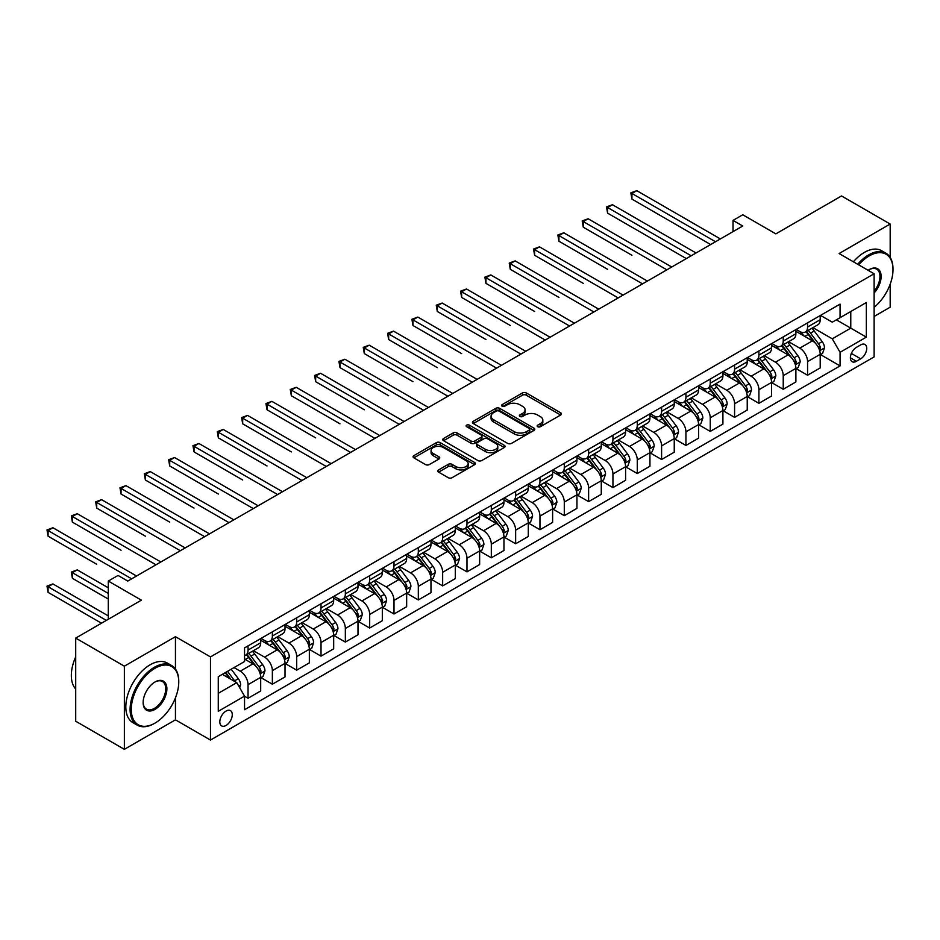 <?xml version="1.0" encoding="UTF-8"?>
<svg xmlns="http://www.w3.org/2000/svg" width="940" height="940" viewBox="0 0 940 940"><rect width="100%" height="100%" fill="white"/><g stroke="black" fill="none" stroke-linecap="round" stroke-linejoin="round"><path stroke-width="1.41" d="M537.68 426.713A1.892 1.093 0 0 0 540.359 426.713L560.651 414.998A2.702 1.563 0 0 0 561.45 413.894A2.702 1.563 0 0 0 560.651 412.789L526.271 392.944A2.702 1.563 0 0 0 522.452 392.944L502.148 404.658A1.892 1.093 0 0 0 501.596 405.434A1.892 1.093 0 0 0 502.148 406.197A1.892 1.093 0 0 0 504.827 406.197L507.459 404.682A8.648 4.994 0 0 1 519.679 404.682L522.546 406.339A8.648 4.994 0 0 1 525.072 409.875A8.648 4.994 0 0 1 522.546 413.4L519.914 414.916A1.892 1.093 0 0 0 519.362 415.691A1.892 1.093 0 0 0 519.914 416.455A1.892 1.093 0 0 0 522.593 416.455L525.225 414.94A8.648 4.994 0 0 1 537.445 414.94L540.312 416.596A8.648 4.994 0 0 1 542.838 420.121A8.648 4.994 0 0 1 540.312 423.658L537.68 425.174A1.892 1.093 0 0 0 537.128 425.949A1.892 1.093 0 0 0 537.68 426.713L537.68 425.174M226.047 725.457A8.812 5.088 120 0 0 231.804 717.69A8.812 5.088 120 0 0 230.453 710.64A8.812 5.088 120 0 0 226.047 711.075A8.812 5.088 120 0 0 220.289 718.83A8.812 5.088 120 0 0 221.64 725.891A8.812 5.088 120 0 0 226.047 725.457M438.592 469.918A2.702 1.563 0 0 0 437.793 471.022A2.702 1.563 0 0 0 438.592 472.127L448.239 477.696A2.702 1.563 0 0 0 452.058 477.696L474.594 464.689A2.702 1.563 0 0 0 475.393 463.585A2.702 1.563 0 0 0 474.594 462.48L440.214 442.623A2.702 1.563 0 0 0 436.395 442.623L413.847 455.642A2.702 1.563 0 0 0 413.06 456.746A2.702 1.563 0 0 0 413.847 457.851L425.503 464.572A2.702 1.563 0 0 0 429.322 464.572L438.968 459.002A2.702 1.563 0 0 0 439.755 457.897A2.702 1.563 0 0 0 438.968 456.793L433.187 453.468A7.226 4.171 0 0 1 431.072 450.507A7.226 4.171 0 0 1 435.537 446.653A7.226 4.171 0 0 1 443.41 447.558L466.052 460.635A7.226 4.171 0 0 1 468.167 463.585A7.226 4.171 0 0 1 463.702 467.439A7.226 4.171 0 0 1 455.829 466.534L452.058 464.348A2.702 1.563 0 0 0 448.239 464.348L438.592 469.918L438.592 472.127M890.18 257.431L890.18 224.037L841.523 195.955L775.841 233.872L742.753 214.767L733.024 220.395L742.753 226.011L127.769 581.073L118.04 575.445L108.3 581.073L108.3 619.272M175.451 669.057L175.451 636.686L124.362 666.178L75.705 638.096L141.388 600.167L108.3 581.073M175.451 636.686L210.478 656.907L874.118 273.763L874.118 356.906L210.478 740.062L210.478 656.907M890.18 224.037L839.091 253.542L874.118 273.763M507.647 443.398A2.702 1.563 0 0 0 511.466 443.398L534.002 430.379A2.702 1.563 0 0 0 534.801 429.286A2.702 1.563 0 0 0 534.002 428.182L499.622 408.324A2.702 1.563 0 0 0 495.803 408.324L473.255 421.343A2.702 1.563 0 0 0 472.468 422.448A2.702 1.563 0 0 0 473.255 423.541L507.647 443.398M467.427 427.124A1.892 1.093 0 0 1 469.342 427.395L469.342 425.15L504.298 445.325A2.702 1.563 0 0 1 505.097 446.43A2.702 1.563 0 0 1 504.298 447.534L481.762 460.553A2.702 1.563 0 0 1 477.943 460.553L443.551 440.696L443.551 438.487A2.702 1.563 0 0 0 442.764 439.591A2.702 1.563 0 0 0 443.551 440.696M443.551 438.487L453.197 432.917A2.702 1.563 0 0 1 457.016 432.917L470.964 440.978A2.702 1.563 0 0 0 474.782 440.978L481.186 437.276A2.702 1.563 0 0 0 481.973 436.172A2.702 1.563 0 0 0 481.186 435.067L466.663 426.69A1.892 1.093 0 0 1 466.111 425.914A1.892 1.093 0 0 1 467.286 424.904A1.892 1.093 0 0 1 469.342 425.15M124.362 666.178L124.362 749.333L75.705 721.239L75.705 638.096M874.118 316.463L890.18 307.192L890.18 284.197M860.699 344.886L856.411 347.353A8.53 4.923 120 0 0 850.841 354.873A8.53 4.923 120 0 0 852.145 361.712A8.53 4.923 120 0 0 856.411 361.289L860.699 358.822A8.53 4.923 120 0 0 866.269 351.302A8.53 4.923 120 0 0 864.965 344.463A8.53 4.923 120 0 0 860.699 344.886M820.502 315.394L832.276 322.185L840.066 317.697L840.066 304.102L244.541 647.918L244.541 661.525L218.268 676.683L218.268 711.298L244.541 696.129L244.541 709.724L840.066 365.895L840.066 352.3L832.276 338.823L812.924 327.649M840.066 317.697L866.339 302.527L866.339 337.131L840.066 352.3M124.362 749.333L175.451 719.84L210.478 740.062M733.024 220.395L733.024 231.628M836.365 319.835L850.77 328.142L850.77 311.516L866.339 302.527M832.276 338.823L850.77 328.142L866.339 337.131M218.268 693.32L236.751 682.64L222.345 674.332M244.541 696.235L248.042 698.267L248.042 684.661A11.01 6.357 -120 0 0 240.252 671.184L234.025 667.588M248.042 698.267L260.686 690.959L260.686 677.364A11.01 6.357 -120 0 0 252.907 663.875L244.541 659.046M260.979 677.646L272.365 684.214L272.365 670.62A11.01 6.357 -120 0 0 264.587 657.142L253.4 650.68M272.365 684.214L285.02 676.918L285.02 663.323A11.01 6.357 -120 0 0 277.23 649.834L260.686 640.281M285.313 663.593L296.699 670.173L296.699 656.578A11.01 6.357 -120 0 0 288.909 643.089L277.735 636.639M296.699 670.173L309.342 662.865L309.342 649.27A11.01 6.357 -120 0 0 301.564 635.793L285.02 626.24M309.636 649.552L321.022 656.132L321.022 642.525A11.01 6.357 -120 0 0 313.231 629.048L302.057 622.597M321.022 656.132L333.677 648.823L333.677 635.229A11.01 6.357 -120 0 0 325.886 621.74L309.342 612.198M333.959 635.511L345.344 642.079L345.344 628.484A11.01 6.357 -120 0 0 337.566 615.007L326.392 608.544M345.344 642.079L357.999 634.782L357.999 621.187A11.01 6.357 -120 0 0 350.209 607.698L333.677 598.145M358.293 621.457L369.679 628.038L369.679 614.443A11.01 6.357 -120 0 0 361.888 600.954L350.714 594.503M369.679 628.038L382.322 620.729L382.322 607.134A11.01 6.357 -120 0 0 374.543 593.657L357.999 584.104M382.615 607.416L394.001 613.996L394.001 600.39A11.01 6.357 -120 0 0 386.223 586.913L375.037 580.462M394.001 613.996L406.656 606.688L406.656 593.093A11.01 6.357 -120 0 0 398.865 579.604L382.322 570.063M406.95 593.375L418.323 599.943L418.323 586.348A11.01 6.357 -120 0 0 410.545 572.871L399.371 566.409M418.323 599.943L430.978 592.647L430.978 579.052A11.01 6.357 -120 0 0 423.2 565.563L406.656 556.01M431.272 579.322L442.658 585.902L442.658 572.307A11.01 6.357 -120 0 0 434.868 558.818L423.693 552.368M442.658 585.902L455.301 578.594L455.301 564.999A11.01 6.357 -120 0 0 447.522 551.522L430.978 541.969M455.595 565.281L466.98 571.861L466.98 558.254A11.01 6.357 -120 0 0 459.202 544.777L448.016 538.326M466.98 571.861L479.635 564.552L479.635 550.957A11.01 6.357 -120 0 0 471.845 537.469L455.301 527.928M479.929 551.24L491.315 557.808L491.315 544.213A11.01 6.357 -120 0 0 483.524 530.736L472.35 524.273M491.315 557.808L503.957 550.511L503.957 536.916A11.01 6.357 -120 0 0 496.179 523.427L479.635 513.875M504.251 537.187L515.637 543.766L515.637 530.172A11.01 6.357 -120 0 0 507.859 516.683L496.673 510.232M515.637 543.766L528.292 536.458L528.292 522.863A11.01 6.357 -120 0 0 520.502 509.386L503.957 499.833M528.586 523.145L539.96 529.725L539.96 516.119A11.01 6.357 -120 0 0 532.181 502.642L521.007 496.191M539.96 529.725L552.614 522.417L552.614 508.822A11.01 6.357 -120 0 0 544.836 495.333L528.292 485.792M552.908 509.104L564.294 515.672L564.294 502.078A11.01 6.357 -120 0 0 556.504 488.6L545.329 482.138M564.294 515.672L576.937 508.376L576.937 494.781A11.01 6.357 -120 0 0 569.158 481.292L552.614 471.739M577.231 495.051L588.616 501.631L588.616 488.036A11.01 6.357 -120 0 0 580.838 474.547L569.652 468.096M588.616 501.631L601.271 494.322L601.271 480.728A11.01 6.357 -120 0 0 593.481 467.251L576.937 457.698M601.565 481.01L612.951 487.59L612.951 473.983A11.01 6.357 -120 0 0 605.16 460.506L593.986 454.055M612.951 487.59L625.593 480.281L625.593 466.687A11.01 6.357 -120 0 0 617.815 453.197L601.271 443.656M625.887 466.969L637.273 473.537L637.273 459.942A11.01 6.357 -120 0 0 629.483 446.465L618.309 440.002M637.273 473.537L649.928 466.24L649.928 452.645A11.01 6.357 -120 0 0 642.138 439.156L625.593 429.603M650.21 452.927L661.596 459.495L661.596 445.901A11.01 6.357 -120 0 0 653.817 432.412L642.643 425.961M661.596 459.495L674.25 452.187L674.25 438.592A11.01 6.357 -120 0 0 666.46 425.115L649.928 415.562M674.544 438.874L685.93 445.454L685.93 431.848A11.01 6.357 -120 0 0 678.139 418.37L666.965 411.92M685.93 445.454L698.573 438.146L698.573 424.551A11.01 6.357 -120 0 0 690.794 411.062L674.25 401.521M698.866 424.833L710.252 431.401L710.252 417.806A11.01 6.357 -120 0 0 702.474 404.329L691.288 397.867M710.252 431.401L722.907 424.105L722.907 410.51A11.01 6.357 -120 0 0 715.117 397.021L698.573 387.468M723.201 410.792L734.587 417.36L734.587 403.765A11.01 6.357 -120 0 0 726.796 390.276L715.622 383.826M734.587 417.36L747.23 410.052L747.23 396.457A11.01 6.357 -120 0 0 739.451 382.98L722.907 373.427M747.523 396.739L758.909 403.319L758.909 389.724A11.01 6.357 -120 0 0 751.119 376.235L739.945 369.784M758.909 403.319L771.564 396.01L771.564 382.416A11.01 6.357 -120 0 0 763.774 368.927L747.23 359.386M771.846 382.697L783.232 389.266L783.232 375.671A11.01 6.357 -120 0 0 775.453 362.194L764.279 355.731M783.232 389.266L795.886 381.969L795.886 368.374A11.01 6.357 -120 0 0 788.096 354.885L771.564 345.332M796.18 368.656L807.566 375.224L807.566 361.63A11.01 6.357 -120 0 0 799.775 348.141L788.601 341.69M807.566 375.224L820.209 367.916L820.209 354.321A11.01 6.357 -120 0 0 812.43 340.844L795.886 331.291M796.18 329.435L799.775 331.514A11.01 6.357 -120 0 0 805.286 332.055A11.01 6.357 -120 0 0 807.566 327.026L807.566 322.866M771.846 343.476L775.453 345.556A11.01 6.357 -120 0 0 780.952 346.108A11.01 6.357 -120 0 0 783.232 341.067L783.232 336.908M747.523 357.529L751.119 359.609A11.01 6.357 -120 0 0 756.63 360.149A11.01 6.357 -120 0 0 758.909 355.109L758.909 350.949M723.201 371.57L726.796 373.65A11.01 6.357 -120 0 0 732.307 374.19A11.01 6.357 -120 0 0 734.587 369.15L734.587 365.002M698.866 385.612L702.474 387.691A11.01 6.357 -120 0 0 707.973 388.244A11.01 6.357 -120 0 0 710.252 383.203L710.252 379.043M674.544 399.664L678.139 401.744A11.01 6.357 -120 0 0 683.65 402.285A11.01 6.357 -120 0 0 685.93 397.244L685.93 393.085M650.21 413.706L653.817 415.786A11.01 6.357 -120 0 0 659.316 416.326A11.01 6.357 -120 0 0 661.596 411.285L661.596 407.137M625.887 427.747L629.483 429.827A11.01 6.357 -120 0 0 634.993 430.379A11.01 6.357 -120 0 0 637.273 425.338L637.273 421.179M601.565 441.8L605.16 443.88A11.01 6.357 -120 0 0 610.671 444.42A11.01 6.357 -120 0 0 612.951 439.38L612.951 435.22M577.231 455.841L580.838 457.921A11.01 6.357 -120 0 0 586.337 458.462A11.01 6.357 -120 0 0 588.616 453.421L588.616 449.273M552.908 469.882L556.504 471.962A11.01 6.357 -120 0 0 562.014 472.514A11.01 6.357 -120 0 0 564.294 467.474L564.294 463.314M528.574 483.936L532.181 486.015A11.01 6.357 -120 0 0 537.68 486.556A11.01 6.357 -120 0 0 539.96 481.515L539.96 477.356M504.251 497.977L507.859 500.057A11.01 6.357 -120 0 0 513.357 500.597A11.01 6.357 -120 0 0 515.637 495.556L515.637 491.409M479.929 512.018L483.524 514.098A11.01 6.357 -120 0 0 489.035 514.65A11.01 6.357 -120 0 0 491.315 509.609L491.315 505.45M455.595 526.071L459.202 528.151A11.01 6.357 -120 0 0 464.701 528.691A11.01 6.357 -120 0 0 466.98 523.651L466.98 519.491M431.272 540.112L434.868 542.192A11.01 6.357 -120 0 0 440.378 542.732A11.01 6.357 -120 0 0 442.658 537.692L442.658 533.544M406.95 554.154L410.545 556.233A11.01 6.357 -120 0 0 416.044 556.786A11.01 6.357 -120 0 0 418.323 551.745L418.323 547.585M382.615 568.207L386.223 570.286A11.01 6.357 -120 0 0 391.721 570.827A11.01 6.357 -120 0 0 394.001 565.786L394.001 561.627M358.293 582.248L361.888 584.327A11.01 6.357 -120 0 0 367.399 584.868A11.01 6.357 -120 0 0 369.679 579.827L369.679 575.68M333.959 596.289L337.566 598.369A11.01 6.357 -120 0 0 343.065 598.921A11.01 6.357 -120 0 0 345.344 593.88L345.344 589.721M309.636 610.342L313.231 612.422A11.01 6.357 -120 0 0 318.742 612.962A11.01 6.357 -120 0 0 321.022 607.922L321.022 603.762M285.313 624.383L288.909 626.463A11.01 6.357 -120 0 0 294.408 627.004A11.01 6.357 -120 0 0 296.699 621.963L296.699 617.815M260.979 638.425L264.587 640.504A11.01 6.357 -120 0 0 270.086 641.057A11.01 6.357 -120 0 0 272.365 636.016L272.365 631.856M820.502 354.603L840.066 365.895M805.286 332.055L817.929 324.758A11.01 6.357 -120 0 0 820.209 319.718L820.209 315.558M780.952 346.108L793.607 338.799A11.01 6.357 -120 0 0 795.886 333.759L795.886 329.599M756.63 360.149L769.284 352.853A11.01 6.357 -120 0 0 771.564 347.812L771.564 343.652M732.307 374.19L744.95 366.894A11.01 6.357 -120 0 0 747.23 361.853L747.23 357.694M707.973 388.244L720.627 380.935A11.01 6.357 -120 0 0 722.907 375.894L722.907 371.735M683.65 402.285L696.293 394.988A11.01 6.357 -120 0 0 698.573 389.947L698.573 385.788M659.316 416.326L671.971 409.029A11.01 6.357 -120 0 0 674.25 403.988L674.25 399.829M634.993 430.379L647.648 423.071A11.01 6.357 -120 0 0 649.928 418.03L649.928 413.87M610.671 444.42L623.314 437.123A11.01 6.357 -120 0 0 625.593 432.083L625.593 427.923M586.337 458.462L598.991 451.165A11.01 6.357 -120 0 0 601.271 446.124L601.271 441.964M562.014 472.514L574.657 465.206A11.01 6.357 -120 0 0 576.937 460.165L576.937 456.006M537.68 486.556L550.335 479.247A11.01 6.357 -120 0 0 552.614 474.218L552.614 470.059M513.357 500.597L526.012 493.3A11.01 6.357 -120 0 0 528.292 488.26L528.292 484.1M489.035 514.65L501.678 507.341A11.01 6.357 -120 0 0 503.957 502.301L503.957 498.141M464.701 528.691L477.356 521.383A11.01 6.357 -120 0 0 479.635 516.354L479.635 512.194M440.378 542.732L453.021 535.436A11.01 6.357 -120 0 0 455.301 530.395L455.301 526.236M416.044 556.786L428.699 549.477A11.01 6.357 -120 0 0 430.978 544.436L430.978 540.277M391.721 570.827L404.376 563.518A11.01 6.357 -120 0 0 406.656 558.489L406.656 554.33M367.399 584.868L380.042 577.571A11.01 6.357 -120 0 0 382.322 572.53L382.322 568.371M343.065 598.921L355.72 591.613A11.01 6.357 -120 0 0 357.999 586.572L357.999 582.412M318.742 612.962L331.385 605.654A11.01 6.357 -120 0 0 333.677 600.625L333.677 596.465M294.408 627.004L307.063 619.707A11.01 6.357 -120 0 0 309.342 614.666L309.342 610.507M270.086 641.057L282.74 633.748A11.01 6.357 -120 0 0 285.02 628.707L285.02 624.548M244.541 655.544A11.01 6.357 -120 0 0 245.763 655.098L258.406 647.789A11.01 6.357 -120 0 0 260.686 642.76L260.686 638.601M245.763 655.098A11.01 6.357 -120 0 0 248.042 650.057L248.042 645.898M236.751 682.64L244.541 696.129M175.451 719.84L175.451 697.844M538.444 426.983L540.312 425.902A8.648 4.994 0 0 0 542.838 422.377L542.838 420.121M525.072 409.875L525.072 412.12A8.648 4.994 0 0 1 522.546 415.645L520.678 416.726M560.616 415.022L526.271 395.188A2.702 1.563 0 0 0 522.452 395.188L502.912 406.468M534.002 428.182L534.002 430.379L499.622 410.569A2.702 1.563 0 0 0 495.803 410.569L473.29 423.564M529.232 430.05A1.892 1.093 0 0 0 529.784 429.286A1.892 1.093 0 0 0 529.232 428.511L499.046 411.086A1.892 1.093 0 0 0 496.379 411.086L493.606 412.684A8.648 4.994 0 0 0 491.068 416.209A8.648 4.994 0 0 0 493.606 419.745L514.239 431.648A8.648 4.994 0 0 0 526.459 431.648L529.232 430.05L529.232 432.306A1.892 1.093 0 0 0 529.784 431.531L529.784 429.286M491.068 416.209L491.068 418.464A8.648 4.994 0 0 0 493.606 421.99L493.606 419.745M529.232 432.306L526.459 433.904A8.648 4.994 0 0 1 514.239 433.904L493.606 421.99M443.586 440.719L453.197 435.173L453.197 432.917M481.973 436.172L481.973 438.416A2.702 1.563 0 0 1 481.186 439.521L474.782 443.222A2.702 1.563 0 0 1 470.964 443.222L457.016 435.173A2.702 1.563 0 0 0 453.197 435.173M469.342 427.395L504.263 447.558M485.44 449.332A7.226 4.171 0 0 0 493.312 450.225A7.226 4.171 0 0 0 497.777 446.371A7.226 4.171 0 0 0 495.662 443.422L487.684 438.815A2.702 1.563 0 0 0 483.865 438.815L477.461 442.517A2.702 1.563 0 0 0 476.674 443.621A2.702 1.563 0 0 0 477.461 444.726L485.44 449.332L485.44 451.576A7.226 4.171 0 0 0 493.312 452.481A7.226 4.171 0 0 0 497.777 448.627L497.777 446.371M476.674 443.621L476.674 445.865A2.702 1.563 0 0 0 477.461 446.97L477.461 444.726M485.44 451.576L477.461 446.97M468.167 463.585L468.167 465.829A7.226 4.171 0 0 1 463.702 469.683A7.226 4.171 0 0 1 455.829 468.778L452.058 466.604A2.702 1.563 0 0 0 448.239 466.604L438.628 472.15M431.072 450.507L431.072 452.763A7.226 4.171 0 0 0 433.187 455.712L433.187 453.468M438.933 459.026L433.187 455.712M474.594 462.48L474.594 464.689L440.214 444.879A2.702 1.563 0 0 0 436.395 444.879L413.882 457.862M820.209 354.779L822.547 353.428L824.498 347.812A7.297 4.207 -120 0 0 822.171 341.596L814.216 330.986A21.056 12.161 -120 0 0 811.913 328.224M804.005 335.98A21.056 12.161 -120 0 0 799.693 331.468M819.551 350.303L820.561 348.117A7.297 4.207 -120 0 0 818.47 343.735L810.515 333.113A21.056 12.161 -120 0 0 808.224 330.363M806.261 331.491A17.472 10.093 60 0 1 809.129 334.757L815.861 343.746M631.927 255.28L583.27 227.186L583.27 221.57L588.135 218.762L671.724 267.019M805.886 331.714A21.056 12.161 60 0 1 808.177 334.464L813.464 341.526M715.505 241.733L631.927 193.476L636.791 190.667L720.369 238.925M710.64 244.553L631.927 199.092L631.927 193.476L630.846 192.864L636.791 190.667M631.927 199.092L630.846 192.864M795.886 368.821L798.225 367.47L800.163 361.853A7.297 4.207 -120 0 0 797.837 355.637L789.882 345.027A21.056 12.161 -120 0 0 787.591 342.278M779.683 350.021A21.056 12.161 -120 0 0 775.371 345.509M795.216 364.356L796.227 362.159A7.297 4.207 -120 0 0 794.147 357.776L786.193 347.166A21.056 12.161 -120 0 0 783.889 344.404M781.927 345.544A17.472 10.093 60 0 1 784.806 348.799L791.527 357.788M607.593 269.322L558.936 241.228L558.936 235.611L563.8 232.803L647.39 281.06M781.551 345.755A21.056 12.161 60 0 1 783.854 348.505L789.142 355.567M771.564 382.862L773.89 381.511L775.841 375.894A7.297 4.207 -120 0 0 773.514 369.69L765.559 359.068A21.056 12.161 -120 0 0 763.268 356.319M755.349 364.074A21.056 12.161 -120 0 0 751.048 359.562M770.894 378.397L771.905 376.212A7.297 4.207 -120 0 0 769.813 371.817L761.858 361.207A21.056 12.161 -120 0 0 759.567 358.457M757.605 359.585A17.472 10.093 60 0 1 760.472 362.852L767.205 371.829M583.27 283.363L534.613 255.28L534.613 249.664L539.478 246.856L623.067 295.113M757.229 359.809A21.056 12.161 60 0 1 759.532 362.558L764.819 369.608M747.23 396.915L749.568 395.564L751.518 389.947A7.297 4.207 -120 0 0 749.18 383.731L741.237 373.121A21.056 12.161 -120 0 0 738.934 370.36M731.026 378.115A21.056 12.161 -120 0 0 726.714 373.603M746.572 392.438L747.57 390.253A7.297 4.207 -120 0 0 745.491 385.87L737.536 375.248A21.056 12.161 -120 0 0 735.233 372.498M733.282 373.627A17.472 10.093 60 0 1 736.149 376.893L742.882 385.882M558.936 297.416L510.291 269.322L510.291 263.705L515.155 260.897L598.745 309.154M732.906 373.85A21.056 12.161 60 0 1 735.198 376.599L740.485 383.661M691.182 255.786L607.593 207.529L612.457 204.72L696.047 252.978M686.318 258.594L607.593 213.145L607.593 207.529L606.523 206.906L612.457 204.72M607.593 213.145L606.523 206.906M666.86 269.827L582.201 220.947L588.135 218.762M583.27 227.186L582.201 220.947M642.525 283.868L557.866 235L563.8 232.803M558.936 241.228L557.866 235M722.907 410.956L725.245 409.605L727.184 403.988A7.297 4.207 -120 0 0 724.857 397.773L716.903 387.163A21.056 12.161 -120 0 0 714.611 384.413M706.704 392.156A21.056 12.161 -120 0 0 702.391 387.644M722.237 406.491L723.248 404.294A7.297 4.207 -120 0 0 721.156 399.911L713.213 389.301A21.056 12.161 -120 0 0 710.91 386.54M708.948 387.68A17.472 10.093 60 0 1 711.815 390.934L718.548 399.923M534.613 311.457L485.957 283.363L485.957 277.747L490.821 274.938L574.411 323.196M708.572 387.891A21.056 12.161 60 0 1 710.875 390.64L716.163 397.702M618.203 297.921L533.544 249.041L539.478 246.856M534.613 255.28L533.544 249.041M874.118 307.333A33.581 19.387 120 0 0 893 269.604A33.581 19.387 120 0 0 869.253 255.892A33.581 19.387 120 0 0 858.69 264.857M857.68 264.269A34.404 19.857 -60 0 1 868.678 254.881A34.404 19.857 -60 0 1 885.88 253.177A34.404 19.857 -60 0 1 893 268.934A34.404 19.857 -60 0 1 893 269.275M868.137 270.309A16.791 9.694 -60 0 1 869.253 269.604L869.253 269.604A16.791 9.694 -60 0 1 880.862 273.74A16.791 9.694 -60 0 1 874.118 293.01M853.391 261.79A34.404 19.857 -60 0 1 864.389 252.413A34.404 19.857 -60 0 1 881.591 250.71L885.88 253.177M874.118 291.247A15.968 9.212 120 0 0 876.656 269.146A15.968 9.212 120 0 0 868.959 269.78M154.43 723.436L155.018 723.095A33.581 19.387 120 0 0 178.753 681.97A33.581 19.387 120 0 0 155.018 668.258A33.581 19.387 120 0 0 131.271 709.383A33.581 19.387 120 0 0 155.018 723.095L154.43 723.436A34.404 19.857 -60 0 1 137.228 725.139A34.404 19.857 -60 0 1 131.953 697.562A34.404 19.857 -60 0 1 154.43 667.247A34.404 19.857 -60 0 1 171.632 665.543A34.404 19.857 -60 0 1 178.753 681.3A34.404 19.857 -60 0 1 178.753 681.629M155.018 709.383A16.791 9.694 -60 0 1 143.138 702.533A16.791 9.694 -60 0 1 155.018 681.97L155.018 681.97A16.791 9.694 -60 0 1 166.885 688.82A16.791 9.694 -60 0 1 155.018 709.383M143.15 702.192A15.968 9.212 120 0 0 146.452 709.159A15.968 9.212 120 0 0 154.43 708.372A15.968 9.212 120 0 0 164.853 694.308A15.968 9.212 120 0 0 162.409 681.512A15.968 9.212 120 0 0 154.712 682.146M137.228 725.139L132.94 722.66A34.404 19.857 -60 0 1 127.675 695.095A34.404 19.857 -60 0 1 150.142 664.78A34.404 19.857 -60 0 1 167.343 663.076L171.632 665.543M75.705 688.996A34.404 19.857 -60 0 1 75.705 656.849M698.573 424.998L700.911 423.646L702.861 418.03A7.297 4.207 -120 0 0 700.535 411.826L692.58 401.204A21.056 12.161 -120 0 0 690.277 398.454M682.37 406.209A21.056 12.161 -120 0 0 678.057 401.697M697.915 420.532L698.925 418.347A7.297 4.207 -120 0 0 696.834 413.953L688.879 403.342A21.056 12.161 -120 0 0 686.588 400.593M684.625 401.721A17.472 10.093 60 0 1 687.493 404.987L694.225 413.964M510.291 325.498L461.634 297.416L461.634 291.8L466.498 288.991L550.088 337.248M684.25 401.944A21.056 12.161 60 0 1 686.541 404.694L691.828 411.744M674.25 439.051L676.589 437.699L678.527 432.083A7.297 4.207 -120 0 0 676.201 425.867L668.246 415.257A21.056 12.161 -120 0 0 665.955 412.495M658.047 420.251A21.056 12.161 -120 0 0 653.735 415.738M673.581 434.574L674.591 432.388A7.297 4.207 -120 0 0 672.511 428.005L664.557 417.384A21.056 12.161 -120 0 0 662.254 414.634M660.303 415.762A17.472 10.093 60 0 1 663.17 419.029L669.891 428.017M485.957 339.552L437.3 311.457L437.3 305.841L442.164 303.032L525.754 351.29M659.927 415.985A21.056 12.161 60 0 1 662.218 418.735L667.506 425.797M649.928 453.092L652.254 451.74L654.205 446.124A7.297 4.207 -120 0 0 651.878 439.908L643.923 429.298A21.056 12.161 -120 0 0 641.632 426.548M633.725 434.292A21.056 12.161 -120 0 0 629.412 429.78M649.258 448.627L650.269 446.43A7.297 4.207 -120 0 0 648.177 442.047L640.222 431.437A21.056 12.161 -120 0 0 637.931 428.675M635.969 429.815A17.472 10.093 60 0 1 638.836 433.07L645.568 442.059M461.634 353.593L412.977 325.498L412.977 319.882L417.842 317.074L501.431 365.331M635.593 430.027A21.056 12.161 60 0 1 637.896 432.776L643.183 439.838M625.593 467.133L627.932 465.782L629.882 460.165A7.297 4.207 -120 0 0 627.544 453.961L619.601 443.339A21.056 12.161 -120 0 0 617.298 440.59M609.39 448.345A21.056 12.161 -120 0 0 605.078 443.833M624.936 462.668L625.934 460.483A7.297 4.207 -120 0 0 623.855 456.088L615.9 445.478A21.056 12.161 -120 0 0 613.597 442.728M611.646 443.856A17.472 10.093 60 0 1 614.513 447.123L621.246 456.1M437.3 367.634L388.655 339.552L388.655 333.935L393.519 331.127L477.109 379.384M611.27 444.079A21.056 12.161 60 0 1 613.561 446.829L618.849 453.879M601.271 481.186L603.609 479.835L605.548 474.218A7.297 4.207 -120 0 0 603.221 468.003L595.267 457.392A21.056 12.161 -120 0 0 592.976 454.631M585.068 462.386A21.056 12.161 -120 0 0 580.755 457.874M600.601 476.709L601.612 474.524A7.297 4.207 -120 0 0 599.52 470.141L591.577 459.519A21.056 12.161 -120 0 0 589.274 456.77M587.312 457.897A17.472 10.093 60 0 1 590.179 461.164L596.912 470.141M412.977 381.687L364.321 353.593L364.321 347.976L369.185 345.168L452.774 393.425M586.936 458.121A21.056 12.161 60 0 1 589.239 460.87L594.527 467.932M593.869 311.963L509.21 263.083L515.155 260.897M510.291 269.322L509.21 263.083M569.546 326.004L484.887 277.136L490.821 274.938M485.957 283.363L484.887 277.136M545.223 340.057L460.565 291.177L466.498 288.991M461.634 297.416L460.565 291.177M520.889 354.098L436.231 305.218L442.164 303.032M437.3 311.457L436.231 305.218M496.567 368.139L411.908 319.271L417.842 317.074M412.977 325.498L411.908 319.271M576.937 495.227L579.275 493.876L581.226 488.26A7.297 4.207 -120 0 0 578.899 482.044L570.944 471.434A21.056 12.161 -120 0 0 568.641 468.684M560.734 476.427A21.056 12.161 -120 0 0 556.421 471.915M576.279 490.762L577.289 488.565A7.297 4.207 -120 0 0 575.198 484.182L567.243 473.572A21.056 12.161 -120 0 0 564.952 470.811M562.99 471.951A17.472 10.093 60 0 1 565.856 475.205L572.589 484.194M388.655 395.728L339.998 367.634L339.998 362.018L344.863 359.209L428.452 407.466M562.614 472.162A21.056 12.161 60 0 1 564.905 474.912L570.192 481.973M472.233 382.192L387.586 333.312L393.519 331.127M388.655 339.552L387.586 333.312M552.614 509.269L554.952 507.917L556.891 502.301A7.297 4.207 -120 0 0 554.565 496.097L546.622 485.475A21.056 12.161 -120 0 0 544.319 482.725M536.411 490.48A21.056 12.161 -120 0 0 532.099 485.968M551.945 504.804L552.955 502.618A7.297 4.207 -120 0 0 550.875 498.224L542.921 487.613A21.056 12.161 -120 0 0 540.618 484.864M538.667 485.992A17.472 10.093 60 0 1 541.534 489.258L548.255 498.235M364.321 409.77L315.664 381.687L315.664 376.071L320.54 373.262L404.118 421.52M538.291 486.215A21.056 12.161 60 0 1 540.582 488.964L545.87 496.014M447.91 396.234L363.251 347.353L369.185 345.168M364.321 353.593L363.251 347.353M528.292 523.31L530.618 521.97L532.569 516.354A7.297 4.207 -120 0 0 530.242 510.138L522.288 499.528A21.056 12.161 -120 0 0 519.996 496.767M512.089 504.522A21.056 12.161 -120 0 0 507.776 500.01M527.622 518.845L528.633 516.659A7.297 4.207 -120 0 0 526.541 512.277L518.586 501.655A21.056 12.161 -120 0 0 516.295 498.905M514.333 500.033A17.472 10.093 60 0 1 517.2 503.299L523.933 512.277M339.998 423.822L291.341 395.728L291.341 390.112L296.206 387.304L379.795 435.561M513.957 500.256A21.056 12.161 60 0 1 516.26 503.006L521.547 510.068M423.588 410.275L338.929 361.406L344.863 359.209M339.998 367.634L338.929 361.406M503.957 537.363L506.296 536.012L508.246 530.395A7.297 4.207 -120 0 0 505.92 524.179L497.965 513.569A21.056 12.161 -120 0 0 495.662 510.82M487.754 518.563A21.056 12.161 -120 0 0 483.442 514.051M503.299 532.898L504.298 530.701A7.297 4.207 -120 0 0 502.219 526.318L494.264 515.707A21.056 12.161 -120 0 0 491.973 512.946M490.01 514.086A17.472 10.093 60 0 1 492.877 517.341L499.61 526.33M315.664 437.864L267.019 409.77L267.019 404.153L271.883 401.345L355.473 449.602M489.634 514.298A21.056 12.161 60 0 1 491.926 517.047L497.213 524.109M399.253 424.328L314.595 375.448L320.54 373.262M315.664 381.687L314.595 375.448M479.635 551.404L481.973 550.053L483.912 544.436A7.297 4.207 -120 0 0 481.586 538.232L473.631 527.61A21.056 12.161 -120 0 0 471.339 524.861M463.432 532.616A21.056 12.161 -120 0 0 459.12 528.104M478.965 546.939L479.976 544.754A7.297 4.207 -120 0 0 477.884 540.359L469.941 529.749A21.056 12.161 -120 0 0 467.638 526.999M465.676 528.127A17.472 10.093 60 0 1 468.555 531.394L475.276 540.371M291.341 451.905L242.684 423.822L242.684 418.206L247.549 415.398L331.139 463.655M465.3 528.351A21.056 12.161 60 0 1 467.603 531.1L472.89 538.15M374.931 438.369L290.272 389.489L296.206 387.304M291.341 395.728L290.272 389.489M455.301 565.445L457.639 564.106L459.589 558.489A7.297 4.207 -120 0 0 457.263 552.274L449.308 541.663A21.056 12.161 -120 0 0 447.005 538.902M439.098 546.657A21.056 12.161 -120 0 0 434.797 542.145M454.643 560.98L455.653 558.795A7.297 4.207 -120 0 0 453.562 554.412L445.607 543.79A21.056 12.161 -120 0 0 443.316 541.04M441.353 542.168A17.472 10.093 60 0 1 444.221 545.435L450.953 554.412M267.019 465.958L218.362 437.864L218.362 432.247L223.226 429.439L306.816 477.696M440.978 542.392A21.056 12.161 60 0 1 443.269 545.141L448.556 552.203M350.596 452.41L265.95 403.542L271.883 401.345M267.019 409.77L265.95 403.542M430.978 579.498L433.316 578.147L435.255 572.53A7.297 4.207 -120 0 0 432.929 566.315L424.986 555.705A21.056 12.161 -120 0 0 422.683 552.955M414.775 560.698A21.056 12.161 -120 0 0 410.463 556.186M430.32 575.033L431.319 572.836A7.297 4.207 -120 0 0 429.239 568.453L421.285 557.843A21.056 12.161 -120 0 0 418.981 555.082M417.031 556.221A17.472 10.093 60 0 1 419.898 559.476L426.619 568.465M242.684 479.999L194.028 451.905L194.028 446.288L198.904 443.48L282.482 491.738M416.655 556.433A21.056 12.161 60 0 1 418.946 559.183L424.234 566.244M406.656 593.539L408.982 592.188L410.933 586.572A7.297 4.207 -120 0 0 408.606 580.368L400.652 569.746A21.056 12.161 -120 0 0 398.36 566.996M390.453 574.751A21.056 12.161 -120 0 0 386.14 570.239M405.986 589.074L406.997 586.889A7.297 4.207 -120 0 0 404.905 582.495L396.95 571.884A21.056 12.161 -120 0 0 394.659 569.135M392.697 570.263A17.472 10.093 60 0 1 395.564 573.529L402.297 582.506M218.362 494.041L169.705 465.958L169.705 460.341L174.57 457.533L258.159 505.791M392.321 570.486A21.056 12.161 60 0 1 394.624 573.236L399.911 580.286M382.322 607.581L384.66 606.241L386.61 600.625A7.297 4.207 -120 0 0 384.284 594.409L376.329 583.799A21.056 12.161 -120 0 0 374.026 581.038M366.118 588.793A21.056 12.161 -120 0 0 361.806 584.28M381.663 603.116L382.674 600.93A7.297 4.207 -120 0 0 380.582 596.548L372.628 585.926A21.056 12.161 -120 0 0 370.337 583.176M368.374 584.304A17.472 10.093 60 0 1 371.241 587.571L377.974 596.548M194.028 508.094L145.383 479.999L145.383 474.383L150.247 471.575L233.837 519.832M367.998 584.527A21.056 12.161 60 0 1 370.289 587.277L375.577 594.339M357.999 621.634L360.337 620.283L362.276 614.666A7.297 4.207 -120 0 0 359.95 608.45L351.995 597.84A21.056 12.161 -120 0 0 349.704 595.091M341.796 602.834A21.056 12.161 -120 0 0 337.484 598.322M357.329 617.169L358.34 614.971A7.297 4.207 -120 0 0 356.248 610.589L348.305 599.979A21.056 12.161 -120 0 0 346.002 597.217M344.04 598.357A17.472 10.093 60 0 1 346.919 601.612L353.64 610.601M169.705 522.135L121.049 494.041L121.049 488.424L125.913 485.616L209.503 533.873M343.664 598.569A21.056 12.161 60 0 1 345.967 601.318L351.255 608.38M333.677 635.675L336.003 634.324L337.954 628.707A7.297 4.207 -120 0 0 335.627 622.503L327.672 611.881A21.056 12.161 -120 0 0 325.369 609.132M317.462 616.887A21.056 12.161 -120 0 0 313.161 612.375M333.007 631.21L334.017 629.025A7.297 4.207 -120 0 0 331.926 624.63L323.971 614.02A21.056 12.161 -120 0 0 321.68 611.27M319.718 612.398A17.472 10.093 60 0 1 322.585 615.665L329.317 624.642M145.383 536.176L96.726 508.094L96.726 502.477L101.59 499.657L185.18 547.926M319.341 612.621A21.056 12.161 60 0 1 321.645 615.371L326.92 622.421M309.342 649.716L311.68 648.377L313.619 642.76A7.297 4.207 -120 0 0 311.293 636.545L303.35 625.934A21.056 12.161 -120 0 0 301.047 623.173M293.139 630.928A21.056 12.161 -120 0 0 288.827 626.416M308.684 645.251L309.683 643.066A7.297 4.207 -120 0 0 307.603 638.683L299.649 628.061A21.056 12.161 -120 0 0 297.346 625.311M295.395 626.439A17.472 10.093 60 0 1 298.262 629.706L304.983 638.683M121.049 550.229L72.392 522.135L72.392 516.518L77.268 513.71L160.846 561.967M295.019 626.663A21.056 12.161 60 0 1 297.31 629.412L302.598 636.474M285.02 663.769L287.346 662.418L289.297 656.802A7.297 4.207 -120 0 0 286.97 650.586L279.016 639.976A21.056 12.161 -120 0 0 276.724 637.226M268.817 644.969A21.056 12.161 -120 0 0 264.504 640.457M284.35 659.304L285.361 657.107A7.297 4.207 -120 0 0 283.269 652.724L275.314 642.114A21.056 12.161 -120 0 0 273.023 639.353M271.061 640.493A17.472 10.093 60 0 1 273.928 643.747L280.661 652.736M96.726 564.27L48.069 536.176L48.069 530.56L52.934 527.751L136.523 576.009M270.685 640.704A21.056 12.161 60 0 1 272.988 643.454L278.275 650.515M260.686 677.811L263.024 676.459L264.974 670.843A7.297 4.207 -120 0 0 262.648 664.639L254.693 654.017A21.056 12.161 -120 0 0 252.39 651.267M260.028 673.346L261.038 671.16A7.297 4.207 -120 0 0 258.947 666.766L250.992 656.155A21.056 12.161 -120 0 0 248.701 653.406M246.738 654.534A17.472 10.093 60 0 1 249.605 657.8L256.338 666.777M108.3 587.806L77.268 569.887L72.392 572.695L72.392 578.312L108.3 599.05M246.362 654.757A21.056 12.161 60 0 1 248.654 657.507L253.941 664.557M72.392 578.312L71.323 572.084L108.3 593.434M71.323 572.084L77.268 569.887M326.274 466.463L241.615 417.583L247.549 415.398M242.684 423.822L241.615 417.583M301.952 480.505L217.293 431.625L223.226 429.439M218.362 437.864L217.293 431.625M277.617 494.546L192.959 445.678L198.904 443.48M194.028 451.905L192.959 445.678M253.295 508.599L168.636 459.719L174.57 457.533M169.705 465.958L168.636 459.719M228.972 522.64L144.314 473.76L150.247 471.575M145.383 479.999L144.314 473.76M204.638 536.681L119.979 487.813L125.913 485.616M121.049 494.041L119.979 487.813M180.316 550.734L95.657 501.854L101.59 499.657M96.726 508.094L95.657 501.854M155.981 564.776L71.323 515.895L77.268 513.71M72.392 522.135L71.323 515.895M239.677 687.704L240.64 684.896A7.297 4.207 -120 0 0 238.314 678.68L231.216 669.209M108.3 615.9L52.934 583.94L48.069 586.748L48.069 592.365L101.496 623.208M235.282 681.794A7.297 4.207 -120 0 0 234.612 680.818L227.527 671.348M225.694 672.394L230.793 679.209M225.189 672.688L229.513 678.468M48.069 592.365L47 586.125L106.361 620.4M47 586.125L52.934 583.94M131.659 578.817L47 529.948L52.934 527.751M48.069 536.176L47 529.948M240.252 671.184L252.907 663.875M264.587 657.142L277.23 649.834M288.909 643.089L301.564 635.793M313.231 629.048L325.886 621.74M337.566 615.007L350.209 607.698M361.888 600.954L374.543 593.657M386.223 586.913L398.865 579.604M410.545 572.871L423.2 565.563M434.868 558.818L447.522 551.522M459.202 544.777L471.845 537.469M483.524 530.736L496.179 523.427M507.859 516.683L520.502 509.386M532.181 502.642L544.836 495.333M556.504 488.6L569.158 481.292M580.838 474.547L593.481 467.251M605.16 460.506L617.815 453.197M629.483 446.465L642.138 439.156M653.817 432.412L666.46 425.115M678.139 418.37L690.794 411.062M702.474 404.329L715.117 397.021M726.796 390.276L739.451 382.98M751.119 376.235L763.774 368.927M775.453 362.194L788.096 354.885M799.775 348.141L812.43 340.844M807.566 327.026L820.209 319.718M807.566 361.63L820.209 354.321M783.232 375.671L795.886 368.374M783.232 341.067L795.886 333.759M758.909 389.724L771.564 382.416M758.909 355.109L771.564 347.812M734.587 403.765L747.23 396.457M734.587 369.15L747.23 361.853M710.252 417.806L722.907 410.51M710.252 383.203L722.907 375.894M685.93 431.848L698.573 424.551M685.93 397.244L698.573 389.947M661.596 445.901L674.25 438.592M661.596 411.285L674.25 403.988M637.273 459.942L649.928 452.645M637.273 425.338L649.928 418.03M612.951 473.983L625.593 466.687M612.951 439.38L625.593 432.083M588.616 488.036L601.271 480.728M588.616 453.421L601.271 446.124M564.294 502.078L576.937 494.781M564.294 467.474L576.937 460.165M539.96 516.119L552.614 508.822M539.96 481.515L552.614 474.218M515.637 530.172L528.292 522.863M515.637 495.556L528.292 488.26M491.315 544.213L503.957 536.916M491.315 509.609L503.957 502.301M466.98 558.254L479.635 550.957M466.98 523.651L479.635 516.354M442.658 572.307L455.301 564.999M442.658 537.692L455.301 530.395M418.323 586.348L430.978 579.052M418.323 551.745L430.978 544.436M394.001 600.39L406.656 593.093M394.001 565.786L406.656 558.489M369.679 614.443L382.322 607.134M369.679 579.827L382.322 572.53M345.344 628.484L357.999 621.187M345.344 593.88L357.999 586.572M321.022 642.525L333.677 635.229M321.022 607.922L333.677 600.625M296.699 656.578L309.342 649.27M296.699 621.963L309.342 614.666M272.365 670.62L285.02 663.323M272.365 636.016L285.02 628.707M248.042 684.661L260.686 677.364M248.042 650.057L260.686 642.76M851.358 353.428L860.699 358.822M850.383 357.811L856.411 361.289M540.312 425.902L540.312 423.658M519.914 416.455L519.914 414.916M522.546 415.645L522.546 413.4M502.148 406.197L502.148 404.658M522.452 395.188L522.452 392.944M526.271 395.188L526.271 392.944M560.651 414.998L560.651 412.789M473.255 423.541L473.255 421.343M495.803 410.569L495.803 408.324M499.622 410.569L499.622 408.324M514.239 433.904L514.239 431.648M526.459 433.904L526.459 431.648M457.016 435.173L457.016 432.917M470.964 443.222L470.964 440.978M474.782 443.222L474.782 440.978M481.186 439.521L481.186 437.276M504.298 447.534L504.298 445.325M448.239 466.604L448.239 464.348M452.058 466.604L452.058 464.348M455.829 468.778L455.829 466.534M438.968 459.002L438.968 456.793M413.847 457.851L413.847 455.642M436.395 444.879L436.395 442.623M440.214 444.879L440.214 442.623M819.668 350.702L824.451 347.953M810.515 333.113L814.216 330.986M804.781 336.426L808.177 334.464M818.47 343.735L822.171 341.596M817.894 346.578L820.561 348.117M795.346 364.755L800.116 361.994M786.193 347.166L789.882 345.027M780.459 350.467L783.854 348.505M794.147 357.776L797.837 355.637M793.56 360.619L796.227 362.159M771.011 378.797L775.794 376.035M761.858 361.207L765.559 359.068M756.124 364.52L759.532 362.558M769.813 371.817L773.514 369.69M769.237 374.672L771.905 376.212M746.689 392.838L751.459 390.088M737.536 375.248L741.237 373.121M731.802 378.562L735.198 376.599M745.491 385.87L749.18 383.731M744.915 388.714L747.57 390.253M722.355 406.891L727.137 404.13M713.213 389.301L716.903 387.163M707.479 392.603L710.875 390.64M721.156 399.911L724.857 397.773M720.581 402.755L723.248 404.294M698.032 420.932L702.815 418.171M688.879 403.342L692.58 401.204M683.145 406.656L686.541 404.694M696.834 413.953L700.535 411.826M696.258 416.808L698.925 418.347M673.71 434.973L678.48 432.224M664.557 417.384L668.246 415.257M658.823 420.697L662.218 418.735M672.511 428.005L676.201 425.867M671.924 430.849L674.591 432.388M649.375 449.026L654.158 446.265M640.222 431.437L643.923 429.298M634.488 434.738L637.896 432.776M648.177 442.047L651.878 439.908M647.601 444.89L650.269 446.43M625.053 463.068L629.823 460.306M615.9 445.478L619.601 443.339M610.166 448.791L613.561 446.829M623.855 456.088L627.544 453.961M623.279 458.943L625.934 460.483M600.719 477.109L605.501 474.359M591.577 459.519L595.267 457.392M585.843 462.832L589.239 460.87M599.52 470.141L603.221 468.003M598.945 472.985L601.612 474.524M576.396 491.162L581.178 488.401M567.243 473.572L570.944 471.434M561.509 476.874L564.905 474.912M575.198 484.182L578.899 482.044M574.622 487.026L577.289 488.565M552.074 505.203L556.844 502.442M542.921 487.613L546.622 485.475M537.187 490.927L540.582 488.964M550.875 498.224L554.565 496.097M550.288 501.079L552.955 502.618M527.74 519.244L532.522 516.495M518.586 501.655L522.288 499.528M512.852 504.968L516.26 503.006M526.541 512.277L530.242 510.138M525.965 515.12L528.633 516.659M503.417 533.297L508.199 530.536M494.264 515.707L497.965 513.569M488.53 519.009L491.926 517.047M502.219 526.318L505.92 524.179M501.643 529.161L504.298 530.701M479.095 547.339L483.865 544.577M469.941 529.749L473.631 527.61M464.207 533.062L467.603 531.1M477.884 540.359L481.586 538.232M477.309 543.214L479.976 544.754M454.76 561.38L459.543 558.63M445.607 543.79L449.308 541.663M439.873 547.104L443.269 545.141M453.562 554.412L457.263 552.274M452.986 557.255L455.653 558.795M430.438 575.433L435.208 572.672M421.285 557.843L424.986 555.705M415.551 561.145L418.946 559.183M429.239 568.453L432.929 566.315M428.652 571.297L431.319 572.836M406.103 589.474L410.886 586.713M396.95 571.884L400.652 569.746M391.216 575.198L394.624 573.236M404.905 582.495L408.606 580.368M404.329 585.35L406.997 586.889M381.781 603.515L386.563 600.766M372.628 585.926L376.329 583.799M366.894 589.239L370.289 587.277M380.582 596.548L384.284 594.409M380.007 599.391L382.674 600.93M357.459 617.568L362.229 614.807M348.305 599.979L351.995 597.84M342.571 603.28L345.967 601.318M356.248 610.589L359.95 608.45M355.673 613.432L358.34 614.971M333.124 631.61L337.906 628.848M323.971 614.02L327.672 611.881M318.237 617.333L321.645 615.371M331.926 624.63L335.627 622.503M331.35 627.485L334.017 629.025M308.802 645.651L313.572 642.901M299.649 628.061L303.35 625.934M293.914 631.375L297.31 629.412M307.603 638.683L311.293 636.545M307.016 641.527L309.683 643.066M284.468 659.704L289.25 656.942M275.314 642.114L279.016 639.976M269.58 645.416L272.988 643.454M283.269 652.724L286.97 650.586M282.693 655.568L285.361 657.107M260.145 673.745L264.927 670.984M250.992 656.155L254.693 654.017M245.258 659.469L248.654 657.507M258.947 666.766L262.648 664.639M258.371 669.621L261.038 671.16M238.748 686.094L240.593 685.037M234.612 680.818L238.314 678.68M893 269.604L893 268.934M178.753 681.97L178.753 681.3"/></g></svg>
